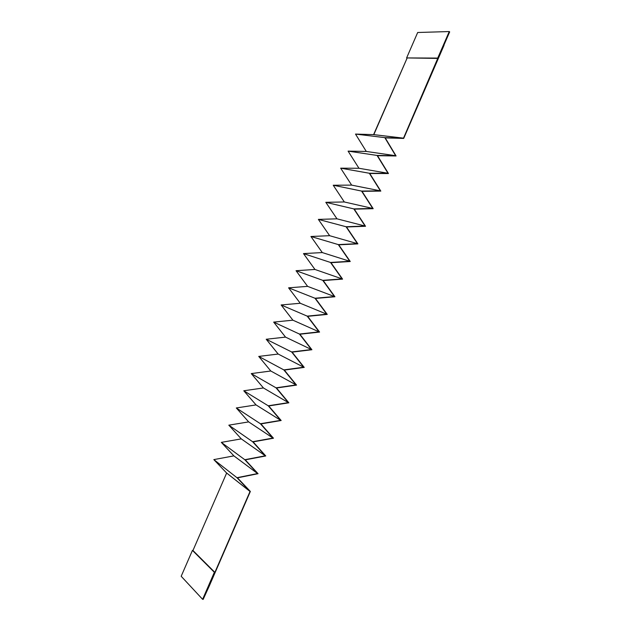 <?xml version="1.0" encoding="UTF-8"?>
<svg xmlns="http://www.w3.org/2000/svg" width="631" height="631" viewBox="0 0 631 631"><rect width="100%" height="100%" fill="white"/><g stroke="black" fill="none" stroke-linecap="round" stroke-linejoin="round"><path stroke-width="0.95" d="M209.295 585.954L203.143 599.418L214.887 572.396L214.359 572.293L202.614 599.324L181.184 576.277L192.439 550.398L214.887 572.396L250.034 491.486L226.647 473.037L192.952 550.508L192.439 550.398L181.184 576.277L202.614 599.324L214.359 572.293L192.439 550.398L214.887 572.396L192.952 550.508L226.647 473.037L250.034 491.486L226.482 472.871L249.868 491.32L236.964 477.706L257.582 473.558L233.88 455.874L213.83 459.605L236.964 477.706L213.83 459.605L226.482 472.871L213.83 459.605L233.88 455.874L257.582 473.558L244.789 459.707L265.296 455.811L241.271 438.876L221.323 442.378L244.789 459.707L221.323 442.378L233.88 455.874L221.323 442.378L241.271 438.876L265.296 455.811L252.605 441.724L272.994 438.072L248.661 421.894L228.816 425.168L252.605 441.724L228.816 425.168L241.271 438.876L228.816 425.168L248.661 421.894L272.994 438.072L260.422 423.748L280.7 420.349L256.044 404.913L236.302 407.965L260.422 423.748L236.302 407.965L248.661 421.887L236.302 407.965L256.044 404.913L280.7 420.349L268.23 405.788L288.391 402.633L263.419 387.955L243.787 390.77L268.23 405.788L243.787 390.77L256.044 404.913L243.787 390.77L263.419 387.955L288.391 402.633L276.031 387.828L296.089 384.926L270.794 370.996L251.264 373.591L276.031 387.828L251.264 373.591L263.419 387.947L251.264 373.591L270.794 370.996L296.089 384.926L283.832 369.892L303.771 367.234L278.168 354.046L258.742 356.42L283.832 369.892L258.742 356.42L270.794 370.996L258.742 356.42L278.168 354.046L303.771 367.234L291.632 351.956L311.454 349.542L285.527 337.112L266.211 339.257L291.632 351.956L266.211 339.257L278.168 354.046L266.211 339.257L285.527 337.112L311.454 349.542L299.417 334.036L319.128 331.874L292.894 320.185L273.673 322.102L299.417 334.036L273.673 322.102L285.535 337.112L273.673 322.102L292.894 320.185L319.128 331.874L307.202 316.131L326.803 314.206L300.253 303.266L281.134 304.962L307.202 316.131L281.134 304.962L292.894 320.185L281.134 304.962L300.253 303.266L326.803 314.206L314.987 298.234L334.469 296.554L307.605 286.364L288.588 287.831L314.987 298.234L288.588 287.831L300.253 303.266L288.588 287.831L307.605 286.364L334.469 296.554L322.764 280.345L342.136 278.91L314.956 269.461L296.042 270.707L322.764 280.345L296.042 270.707L307.605 286.356L296.042 270.707L314.956 269.461L342.136 278.91L330.534 262.464L349.795 261.281L322.299 252.574L303.487 253.591L330.534 262.464L303.487 253.591L314.956 269.461L303.487 253.591L322.299 252.574L349.795 261.281L338.303 244.599L357.454 243.661L329.642 235.694L310.933 236.491L338.303 244.599L310.933 236.491L322.299 252.574L310.933 236.491L329.642 235.694L357.454 243.661L346.064 226.742L365.104 226.048L336.978 218.823L318.371 219.399L346.064 226.742L318.371 219.399L329.642 235.694L318.371 219.399L336.978 218.823L365.104 226.048L353.817 208.9L372.747 208.443L344.305 201.967L325.809 202.314L353.817 208.9L325.809 202.314L336.978 218.823L325.809 202.314L344.305 201.967L372.747 208.443L361.571 191.067L380.39 190.854L351.641 185.112L333.239 185.238L361.571 191.067L333.239 185.238L344.313 201.967L333.239 185.238L351.641 185.112L380.39 190.854L369.316 173.241L388.026 173.273L358.96 168.272L340.669 168.177L369.316 173.241L340.669 168.177L351.641 185.112L340.669 168.177L358.96 168.272L388.026 173.273L377.062 155.431L395.653 155.707L366.28 151.448L348.091 151.124L377.062 155.431L348.091 151.124L358.96 168.272L348.091 151.124L366.28 151.448L395.653 155.707L377.062 155.431L388.026 173.273L369.316 173.241L380.39 190.854L361.571 191.067L372.747 208.443L353.817 208.9L365.104 226.048L346.064 226.742L357.454 243.653L338.303 244.599L349.795 261.281L330.534 262.464L342.136 278.91L322.764 280.345L334.477 296.554L314.987 298.234L326.803 314.206L307.202 316.131L319.136 331.867L299.417 334.036L311.454 349.542L291.632 351.956L303.771 367.226L283.832 369.892L296.089 384.926L276.031 387.828L288.391 402.633L268.23 405.788L280.7 420.349L260.422 423.748L273.002 438.072L252.605 441.724L265.296 455.811L244.789 459.707L257.582 473.558L236.964 477.706L250.034 491.486L203.143 599.418L250.349 491.446L209.295 585.954M444.058 45.251L403.698 138.41L385.225 137.897L396.079 155.967L377.496 155.691L388.444 173.525L369.75 173.501L380.816 191.098L362.013 191.319L373.173 208.687L354.259 209.145L365.53 226.277L346.506 226.979L357.887 243.881L338.744 244.828L350.237 261.494L330.983 262.685L342.578 279.123L323.214 280.558L334.919 296.759L315.445 298.439L327.252 314.404L307.668 316.328L319.578 332.064L299.883 334.233L311.903 349.732L292.098 352.145L304.229 367.408L284.305 370.074L296.546 385.099L276.504 388.002L288.856 402.799L268.703 405.954L281.166 420.506L260.903 423.906L273.468 438.222L253.094 441.874L265.761 455.953L253.094 441.874L273.468 438.229L260.903 423.906L281.166 420.506L268.703 405.954L288.856 402.799L276.504 388.002L296.546 385.099L284.305 370.074L304.229 367.408L292.098 352.145L311.903 349.732L299.883 334.233L319.578 332.064L307.668 316.328L327.252 314.404L315.445 298.439L334.919 296.759L323.214 280.558L342.578 279.123L330.983 262.685L350.237 261.502L338.744 244.828L357.887 243.881L346.506 226.979L365.53 226.277L354.259 209.145L373.173 208.687L362.013 191.319L380.808 191.098L369.75 173.501L388.444 173.533L377.496 155.691L396.079 155.967L385.225 137.897L403.698 138.418L444.058 45.251M237.453 477.841L250.349 491.446L237.453 477.841L258.055 473.7L237.453 477.841M245.278 459.849L258.055 473.7L245.278 459.849L265.761 455.961L245.278 459.849M373.599 134.624L355.505 134.08L384.8 137.629L403.288 138.15L373.599 134.624L403.517 138.157L449.674 31.881L449.256 31.55L449.674 31.881L438.151 58.415L406.624 57.926L417.683 32.496L449.256 31.55L403.517 138.157L384.8 137.629L355.505 134.08L366.28 151.44L355.505 134.08L373.599 134.624L403.517 138.157L373.82 134.632L407.05 58.233L373.599 134.624M395.661 155.707L384.8 137.629L395.661 155.707M406.624 57.926L438.151 58.415L406.624 57.926L437.725 58.091L449.256 31.55L417.683 32.496L406.624 57.926"/></g></svg>
